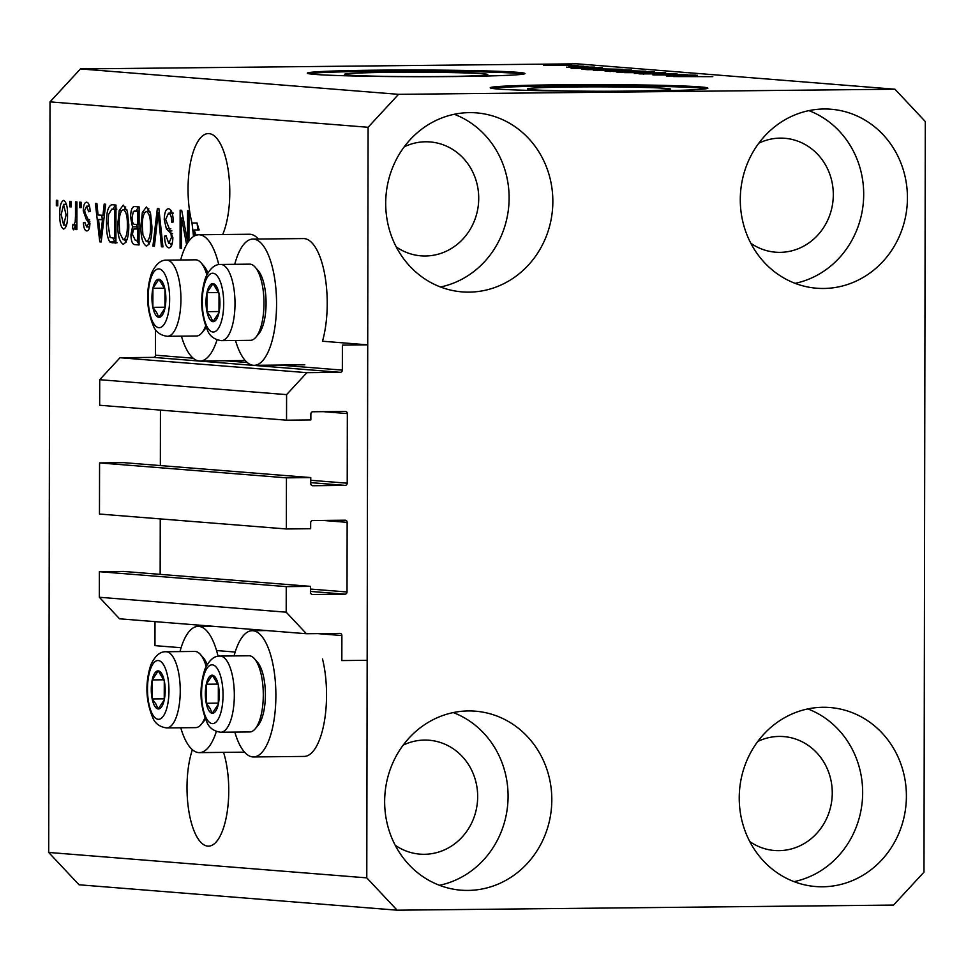 <?xml version="1.0" encoding="UTF-8"?>
<svg xmlns="http://www.w3.org/2000/svg" width="974" height="974" viewBox="0 0 974 974"><rect width="100%" height="100%" fill="white"/><g stroke="black" fill="none" stroke-linecap="round" stroke-linejoin="round"><path stroke-width="1.46" d="M155.511 330.174L155.475 355.193A2.179 2.021 -85.4 0 1 153.442 357.385L120.009 357.726L306.883 372.665L340.316 372.312L153.442 357.385M340.316 372.312A2.179 2.021 -85.4 0 0 342.349 370.12L342.385 345.1L367.722 344.845L322.491 341.229A63.127 23.059 89.4 0 0 327.227 303.523A63.127 23.059 89.4 0 0 303.511 238.569L252.863 239.08A63.127 23.059 89.4 0 1 276.567 304.046A63.127 23.059 89.4 0 1 254.165 365.323A63.127 23.059 89.4 0 1 235.525 340.486M310.755 477.589L123.881 462.662L99.567 462.918L286.441 477.844L310.755 477.589L310.743 483.579A2.179 2.021 -85.4 0 0 312.764 485.734L345.186 485.393A2.179 2.021 -85.4 0 0 347.219 483.201L347.341 413.585A2.179 2.021 -85.4 0 0 345.307 411.43L312.897 411.758A2.179 2.021 -85.4 0 0 310.864 413.95L310.852 419.94L286.539 420.184L286.587 394.628L99.713 379.702L120.009 357.726M286.587 394.628L306.883 372.665M286.539 420.184L99.665 405.257L99.713 379.702M160.345 465.572L160.442 410.115M99.567 462.918L99.47 514.041L286.344 528.967L286.441 477.844M367.722 344.845L367.161 660.311L341.837 660.567L341.886 635.547A2.179 2.021 -85.4 0 0 339.865 633.392L306.433 633.733L286.198 612.183L286.246 586.628L310.56 586.372L310.548 592.362A2.179 2.021 -85.4 0 0 312.569 594.517L344.991 594.177A2.179 2.021 -85.4 0 0 347.024 591.985L347.146 522.356A2.179 2.021 -85.4 0 0 345.125 520.201L312.703 520.542A2.179 2.021 -85.4 0 0 310.669 522.734L310.657 528.724L286.344 528.967M160.15 574.356L160.247 518.899M310.56 586.372L123.686 571.446L99.372 571.701L286.246 586.628M286.198 612.183L99.324 597.257L99.372 571.701M306.433 633.733L119.546 618.807L99.324 597.257M181.091 647.722L154.963 645.64L155 621.643M235.172 652.044L216.545 650.559M625.198 91.142A71.613 2.192 0.1 0 0 670.648 89.17A71.613 2.192 0.1 0 0 572.882 86.966A71.613 2.192 0.1 0 0 527.433 88.926A71.613 2.192 0.1 0 0 625.198 91.142M442.306 76.532A71.613 2.192 0.1 0 0 487.755 74.56A71.613 2.192 0.1 0 0 389.977 72.344A71.613 2.192 0.1 0 0 344.528 74.316A71.613 2.192 0.1 0 0 442.306 76.532M455.905 76.532A108.832 3.336 0.1 0 0 524.974 73.537A108.832 3.336 0.1 0 0 376.378 70.177A108.832 3.336 0.1 0 0 307.309 73.16A108.832 3.336 0.1 0 0 455.905 76.532M523.525 74.085A108.832 3.336 0.1 0 0 376.378 71.26A108.832 3.336 0.1 0 0 308.758 73.707M638.798 91.142A108.832 3.336 0.1 0 0 707.879 88.147A108.832 3.336 0.1 0 0 559.283 84.787A108.832 3.336 0.1 0 0 490.214 87.77A108.832 3.336 0.1 0 0 638.798 91.142M706.418 88.695A108.832 3.336 0.1 0 0 559.283 85.87A108.832 3.336 0.1 0 0 491.663 88.317M192.377 749.712A57.137 20.868 -90.6 0 0 188.786 810.818A57.137 20.868 -90.6 0 0 207.779 846.126A57.137 20.868 -90.6 0 0 208.46 846.15A57.137 20.868 -90.6 0 0 227.015 813.107A57.137 20.868 -90.6 0 0 223.557 752.366M222.705 234.515A57.137 20.868 -90.6 0 0 228.464 171.984A57.137 20.868 -90.6 0 0 209.02 133.608A57.137 20.868 -90.6 0 0 208.326 133.584A57.137 20.868 -90.6 0 0 190.198 164.18A57.137 20.868 -90.6 0 0 192 223.034L197.065 222.985A57.137 20.868 -90.6 0 0 199.171 229.937L194.106 229.986L194.739 235.793M396.235 246.909A57.137 53.156 94.6 0 0 420.987 255.845A57.137 53.156 94.6 0 0 425.431 255.992A57.137 53.156 94.6 0 0 478.672 200.729A57.137 53.156 94.6 0 0 430.082 141.936A57.137 53.156 94.6 0 0 425.638 141.778A57.137 53.156 94.6 0 0 404.234 146.818M395.188 845.213A57.137 53.156 94.6 0 0 419.94 854.137A57.137 53.156 94.6 0 0 424.396 854.295A57.137 53.156 94.6 0 0 477.625 799.033A57.137 53.156 94.6 0 0 429.047 740.228A57.137 53.156 94.6 0 0 424.591 740.07A57.137 53.156 94.6 0 0 403.187 745.122M749.773 841.56A57.137 53.156 94.6 0 0 774.525 850.497A57.137 53.156 94.6 0 0 778.981 850.643A57.137 53.156 94.6 0 0 832.21 795.381A57.137 53.156 94.6 0 0 783.632 736.575A57.137 53.156 94.6 0 0 779.176 736.429A57.137 53.156 94.6 0 0 757.772 741.47M750.82 243.257A57.137 53.156 94.6 0 0 775.572 252.193A57.137 53.156 94.6 0 0 780.016 252.351A57.137 53.156 94.6 0 0 833.257 197.077A57.137 53.156 94.6 0 0 784.667 138.284A57.137 53.156 94.6 0 0 780.223 138.125A57.137 53.156 94.6 0 0 758.819 143.178M824.016 108.991A89.791 83.545 -85.4 0 1 831.005 109.234A89.791 83.545 -85.4 0 1 907.354 201.63A89.791 83.545 -85.4 0 1 823.7 288.474A89.791 83.545 -85.4 0 1 816.711 288.231A89.791 83.545 -85.4 0 1 740.362 195.835A89.791 83.545 -85.4 0 1 824.016 108.991M808.883 110.622A89.791 83.545 -85.4 0 1 863.39 201.886A89.791 83.545 -85.4 0 1 795.088 283.349M822.969 707.282A89.791 83.545 -85.4 0 1 829.958 707.526A89.791 83.545 -85.4 0 1 906.319 799.934A89.791 83.545 -85.4 0 1 822.653 886.778A89.791 83.545 -85.4 0 1 815.664 886.535A89.791 83.545 -85.4 0 1 739.315 794.127A89.791 83.545 -85.4 0 1 822.969 707.282M807.848 708.926A89.791 83.545 -85.4 0 1 862.355 800.19A89.791 83.545 -85.4 0 1 794.041 881.64M468.384 710.935A89.791 83.545 -85.4 0 1 475.373 711.178A89.791 83.545 -85.4 0 1 551.734 803.574A89.791 83.545 -85.4 0 1 468.068 890.419A89.791 83.545 -85.4 0 1 461.079 890.187A89.791 83.545 -85.4 0 1 384.73 797.779A89.791 83.545 -85.4 0 1 468.384 710.935M453.263 712.566A89.791 83.545 -85.4 0 1 507.771 803.842A89.791 83.545 -85.4 0 1 439.457 885.293M469.431 112.631A89.791 83.545 -85.4 0 1 476.42 112.874A89.791 83.545 -85.4 0 1 552.769 205.283A89.791 83.545 -85.4 0 1 469.115 292.127A89.791 83.545 -85.4 0 1 462.126 291.883A89.791 83.545 -85.4 0 1 385.777 199.487A89.791 83.545 -85.4 0 1 469.431 112.631M454.298 114.275A89.791 83.545 -85.4 0 1 508.805 205.538A89.791 83.545 -85.4 0 1 440.504 286.989M234.831 732.095A63.127 23.059 -90.6 0 0 253.471 756.944L304.132 756.421A63.127 23.059 -90.6 0 0 326.546 695.144A63.127 23.059 -90.6 0 0 322.54 659.021M253.471 756.944A63.127 23.059 -90.6 0 0 275.885 695.667A63.127 23.059 -90.6 0 0 252.181 630.702A63.127 23.059 -90.6 0 0 234.052 655.916M216.338 731.486A63.127 23.059 89.4 0 1 199.402 752.622A63.127 23.059 89.4 0 1 180.762 727.773M234.734 264.307A63.127 23.059 89.4 0 1 252.863 239.08M181.444 336.164A63.127 23.059 -90.6 0 0 200.084 361.001A63.127 23.059 -90.6 0 0 217.019 339.877M925.3 121.543L923.985 872.132L893.535 905.077L397.124 910.191L79.04 884.782L48.7 852.457L50.015 101.868L80.465 68.923L576.876 63.809L894.96 89.218L925.3 121.543M193.534 236.487L192 223.034M186.594 244.608L181.578 218.018L181.529 248.37L180.08 248.248L180.141 210.177L181.688 210.299L187.507 241.077L187.556 210.774L189.005 210.883L188.944 240.98M168.77 243.39L171.424 237.534L170.974 233.626L166.359 228.768L164.229 219.503C164.496 212.344 165.957 208.765 168.624 208.765C171.558 209.495 173.092 213.903 173.262 221.987L171.814 222.376C171.631 216.776 170.523 213.72 168.49 213.209L165.665 219.503L172.873 237.741C172.642 244.425 171.29 247.786 168.806 247.846C166.164 247.286 164.752 243.378 164.557 236.134L166.006 235.757L168.77 243.39L172.313 243.366L169.135 243.39M152.918 246.081L157.362 208.363L158.859 208.473L162.95 246.885L161.465 246.763L158.178 212.88L154.416 246.203L152.918 246.081L154.428 246.069M146.441 206.987L150.532 213.294L151.92 226.455C152.066 237.802 150.215 244.328 146.368 246.057C142.594 243.78 140.767 237.108 140.889 226.041L142.338 212.478L146.344 206.987M123.308 205.149L127.399 211.443L128.787 224.617C128.933 235.952 127.083 242.477 123.235 244.206C119.461 241.929 117.635 235.258 117.757 224.19L119.205 210.64L123.211 205.149M102.94 215.388L104.181 204.114L105.679 204.236L101.174 241.954L99.762 241.832L95.379 203.408L96.889 203.529L98.082 214.998L104.352 215.376M56.334 205.733L56.346 200.291L57.795 200.4L57.783 205.843L56.334 205.733L57.783 205.709M397.124 910.191L366.784 877.866L48.7 852.457M366.784 877.866L368.099 127.277L50.015 101.868M258.378 239.032A63.127 23.059 -90.6 0 0 249.441 234.247L198.781 234.771A63.127 23.059 -90.6 0 0 180.665 259.985M59.755 214.694C59.584 206.427 60.887 201.655 63.663 200.376C66.402 202.068 67.693 206.951 67.523 215.035C67.669 223.156 66.366 227.831 63.614 229.06C60.912 227.441 59.621 222.644 59.755 214.694L61.204 214.682M69.714 206.792L69.714 201.362L71.163 201.472L71.151 206.914L69.714 206.792L71.151 206.78M75.473 216.179L75.497 201.825L76.946 201.935L76.897 229.62L75.461 229.511L75.461 225.091L73.744 229.864L72.38 228.269L72.928 224.361L73.914 224.933L75.205 221.804L75.473 216.179L76.922 216.155M79.649 207.596L79.661 202.154L81.11 202.263L81.098 207.706L79.649 207.596L81.098 207.572M86.662 226.942L88.476 223.703L88.025 221.366L86.406 219.649L83.265 210.871C83.423 205.149 84.568 202.263 86.698 202.215C88.731 202.677 89.876 205.733 90.132 211.395L88.683 211.772L86.589 206.171L84.701 210.311L85.03 212.856L89.925 223.265C89.73 228.44 88.646 230.984 86.698 230.899C84.775 230.655 83.679 227.928 83.423 222.729L84.872 222.352L86.662 226.942L89.62 226.918L86.869 226.942M106.556 223.545C106.324 212.259 108.102 205.977 111.888 204.723L115.991 205.051L115.918 243.123L109.782 241.929C107.396 237.766 106.312 231.629 106.556 223.545L108.004 223.533M130.601 217.397C130.735 210.019 132.147 206.403 134.838 206.561L139.124 206.902L139.051 244.973L134.741 244.632C132.403 244.401 131.137 241.114 130.942 234.758L132.501 226.893L130.601 217.397L132.05 217.385M666.106 75.315L695.777 75.132L652.909 74.913L686.926 74.426L666.106 75.436M675.859 73.817L639.735 73.902L676.942 73.671M672.328 73.939L671.597 73.537M659.069 73.963L659.715 73.829M639.735 73.902L638.725 73.744M643.12 74.061L643.838 74.073M624.297 72.624L665.632 72.721L634.342 73.427L660.822 72.721L624.297 72.624M653.676 72.027L617.285 72.1L654.662 71.881M617.285 72.1L616.335 71.954M630.543 70.189L594.152 70.25L631.529 70.043M594.152 70.25L593.19 70.104M599.156 68.375L571.154 68.375L602.163 67.656L594.286 67.985L599.156 68.484M558.236 64.601L564.75 64.661L558.236 64.601M368.099 127.277L398.549 94.332L80.465 68.923M398.549 94.332L894.96 89.218M571.081 65.355L544.369 65.404L571.787 65.246M544.369 65.404L543.675 65.295M571.616 65.672L578.118 65.733L571.616 65.672M568.913 66.208L583.73 66.183L568.913 66.342M581.368 66.451L587.882 66.512L581.368 66.451M593.933 67.182L567.282 67.23L594.749 67.084M567.282 67.23L566.466 67.109M595.443 68.74L622.763 69.3L587.31 69.665L581.819 69.154L595.443 68.862M606.12 71.175L645.896 71.151L605.024 71.017M694.401 75.984L666.399 75.984L697.408 75.266L689.531 75.595L694.401 76.094M712.761 76.629L673.691 76.569L712.432 76.654M582.902 68.375L594.53 68.375L582.902 68.484M590 69.507L617.175 69.227L596.843 68.85L586.299 69.154L590 69.641M597.598 70.42L626.416 69.921L598.292 70.432M627.122 70.335L626.416 69.921M613.133 71.358L623.725 71.248L613.133 71.492M609.468 71.443L610.771 71.516M627.877 71.199L640.308 71.078L628.461 70.688L625.211 70.992L627.877 71.333M624.127 71.37L625.211 71.358M620.742 72.271L649.548 71.772L621.424 72.283M650.255 72.186L649.548 71.772M678.148 75.984L689.775 75.984L678.148 76.094M218.736 264.624A63.127 23.059 -90.6 0 0 198.781 234.771M179.983 651.594A63.127 23.059 89.4 0 1 198.099 626.379A63.127 23.059 89.4 0 1 218.054 656.232M66.244 226.163L65.891 225.079M65.769 204.309L66.098 203.213M63.663 225.104L66.086 214.925L63.566 204.333L66.451 204.297L63.627 204.333L61.204 214.536L63.663 225.104L66.573 225.079L63.76 225.104M67.523 214.913L66.086 214.925M76.897 229.499L75.461 229.511M76.909 225.079L75.461 225.091M74.84 228.245L72.38 228.269M76.909 224.909L73.914 224.933M76.909 221.792L75.205 221.804M89.486 206.135L86.589 206.171M89.304 228.22L88.938 226.918M84.884 222.717L83.423 222.729M89.925 223.691L88.476 223.703M89.852 221.342L88.025 221.366M84.714 210.859L83.265 210.871M88.756 206.147L89.109 204.82M101.186 241.82L99.762 241.832M102.282 219.442L101.807 215.291M103.865 219.454L98.557 219.491L100.48 237.924L102.465 219.795L98.557 219.491M102.514 230.753L101.138 230.777M103.828 219.783L102.465 219.795M101.661 237.912L100.48 237.924M117.063 242.757L114.847 241.881L109.782 241.929M114.847 241.881L113.142 238.46M113.021 209.167L115.395 205.003M114.482 238.557L114.53 209.386L111.754 209.179L108.564 214.463L108.004 223.716L110.074 237.449L115.93 238.545M115.979 209.373L114.53 209.386M115.979 209.154L112.047 209.191M125.926 242.319L124.733 239.738M119.205 224.178L117.757 224.19M121.58 210.615L119.205 210.64M124.575 209.58L125.695 206.951M123.223 239.75C126.182 238.35 127.545 233.236 127.338 224.434C127.448 216.252 126.096 211.309 123.308 209.593L126.851 209.556L123.308 209.593C120.435 210.956 119.059 215.899 119.205 224.422L119.79 233.078L123.223 239.75L127.058 239.714L123.357 239.75M128.787 224.422L127.338 224.434M139.051 244.413L136.591 240.322M132.391 234.734L130.942 234.758M136.737 228.793L137.565 226.845L132.501 226.893M137.565 226.845L136.457 224.495M136.25 210.981L138.308 206.841M137.614 240.408L137.638 229.036L135.082 228.829L133.657 229.085L132.379 234.247L135.252 240.225L139.063 240.395M139.087 229.024L137.638 229.036M139.087 228.793L133.657 229.085M137.638 224.592L137.663 211.236L133.401 211.37L132.05 217.482C132.196 222.267 133.17 224.556 134.972 224.373L139.087 224.568M139.112 211.224L137.663 211.236M139.112 210.968L133.401 211.37M149.059 244.17L147.865 241.589M142.338 226.029L140.889 226.041M144.712 212.454L142.338 212.478M147.707 211.431L148.827 208.801M146.356 241.601C149.314 240.188 150.678 235.087 150.471 226.285C150.58 218.103 149.241 213.148 146.441 211.443L149.984 211.407L146.441 211.443C143.568 212.807 142.192 217.75 142.338 226.272L142.935 234.929L146.356 241.601L150.191 241.564L146.49 241.601M151.92 226.272L150.471 226.285M162.938 246.751L161.465 246.763M159.322 212.868L158.178 212.88M172.191 213.16L168.49 213.209M171.436 245.898L170.462 243.39M166.018 236.122L164.557 236.134M172.861 237.522L171.424 237.534M172.581 233.614L170.974 233.626M170.827 228.72L166.359 228.768M165.665 219.491L164.229 219.503M169.987 213.184L171.01 210.445M183.149 218.006L181.578 218.018M181.529 248.236L180.08 248.248M188.883 241.065L187.507 241.077M197.856 229.949L197.065 222.985M194.106 229.986A57.137 20.868 -90.6 0 0 196.212 235.184M209.483 318.827A19.042 6.952 -90.6 0 0 212.953 321.663A19.042 6.952 -90.6 0 0 218.992 312.617A19.042 6.952 -90.6 0 0 219.028 293.588A19.042 6.952 -90.6 0 0 213.026 283.58A19.042 6.952 -90.6 0 0 206.975 292.626A19.042 6.952 -90.6 0 0 206.938 311.656A19.042 6.952 -90.6 0 0 209.483 318.827M210.627 316.647L212.953 321.663L218.992 312.617L219.028 293.588L213.026 283.58L206.975 292.626L206.938 311.656L210.627 316.647M255.164 267.144L258.11 270.516A34.394 12.565 89.4 0 1 259.851 272.939A34.394 12.565 89.4 0 1 266.06 304.716A34.394 12.565 89.4 0 1 258.767 333.79L255.882 337.223A38.096 13.916 -90.6 0 0 263.966 305.02A38.096 13.916 -90.6 0 0 257.087 269.822A38.096 13.916 -90.6 0 0 255.164 267.144A38.096 13.916 -90.6 0 0 249.673 264.149L220.696 264.453A38.096 13.916 89.4 0 1 228.111 270.127A38.096 13.916 89.4 0 1 234.576 312.861A38.096 13.916 89.4 0 1 221.488 340.632C215.291 339.829 210.871 336.967 208.217 332.037C200.486 314.444 199.609 296.279 205.599 277.553C209.8 268.544 214.828 264.173 220.696 264.453M221.488 340.632L250.464 340.328A38.096 13.916 -90.6 0 0 255.882 337.223M218.626 292.504L206.975 292.626M219.138 311.534L206.938 311.656M208.801 710.448A19.042 6.952 -90.6 0 0 212.271 713.272A19.042 6.952 -90.6 0 0 218.31 704.239A19.042 6.952 -90.6 0 0 218.346 685.197A19.042 6.952 -90.6 0 0 212.332 675.201A19.042 6.952 -90.6 0 0 206.293 684.235A19.042 6.952 -90.6 0 0 206.257 703.277A19.042 6.952 -90.6 0 0 208.801 710.448M209.946 708.268L212.271 713.272L218.31 704.239L218.346 685.197L212.332 675.201L206.293 684.235L206.257 703.277L209.946 708.268M254.482 658.765L257.428 662.137A34.394 12.565 89.4 0 1 259.157 664.548A34.394 12.565 89.4 0 1 265.378 696.325A34.394 12.565 89.4 0 1 258.086 725.399L255.2 728.832A38.096 13.916 -90.6 0 0 263.284 696.629A38.096 13.916 -90.6 0 0 256.393 661.443A38.096 13.916 -90.6 0 0 254.482 658.765A38.096 13.916 -90.6 0 0 248.991 655.77L220.014 656.062A38.096 13.916 89.4 0 1 227.429 661.736A38.096 13.916 89.4 0 1 233.894 704.482A38.096 13.916 89.4 0 1 220.806 732.241C214.609 731.45 210.189 728.576 207.535 723.645C199.792 706.053 198.927 687.888 204.917 669.162C209.118 660.165 214.146 655.794 220.014 656.062M220.806 732.241L249.77 731.949A38.096 13.916 -90.6 0 0 255.2 728.832M217.945 684.113L206.293 684.235M218.456 703.143L206.257 703.277M154.72 706.126A19.042 6.952 -90.6 0 0 158.19 708.95A19.042 6.952 -90.6 0 0 164.241 699.916A19.042 6.952 -90.6 0 0 164.277 680.875A19.042 6.952 -90.6 0 0 158.263 670.879A19.042 6.952 -90.6 0 0 152.224 679.913A19.042 6.952 -90.6 0 0 152.188 698.955A19.042 6.952 -90.6 0 0 154.72 706.126M155.864 703.946L158.19 708.95L164.241 699.916L164.277 680.875L158.263 670.879L152.224 679.913L152.188 698.955L155.864 703.946M206.147 666.386A38.096 13.916 -90.6 0 0 202.324 657.121A38.096 13.916 -90.6 0 0 200.4 654.443L203.359 657.815A34.394 12.565 89.4 0 1 205.088 660.226A34.394 12.565 89.4 0 1 207.17 664.524M205.331 719.226A34.394 12.565 89.4 0 1 204.004 721.077L201.131 724.51A38.096 13.916 -90.6 0 0 204.832 717.935M200.4 654.443A38.096 13.916 -90.6 0 0 194.922 651.448L165.945 651.74A38.096 13.916 89.4 0 1 173.348 657.413A38.096 13.916 89.4 0 1 179.813 700.16A38.096 13.916 89.4 0 1 166.724 727.919L195.701 727.627A38.096 13.916 -90.6 0 0 201.131 724.51M163.875 679.791L152.224 679.913M164.375 698.833L152.188 698.955M155.402 314.517A19.042 6.952 -90.6 0 0 158.884 317.341A19.042 6.952 -90.6 0 0 164.923 308.308A19.042 6.952 -90.6 0 0 164.959 289.266A19.042 6.952 -90.6 0 0 158.945 279.27A19.042 6.952 -90.6 0 0 152.906 288.304A19.042 6.952 -90.6 0 0 152.869 307.334A19.042 6.952 -90.6 0 0 155.402 314.517M156.558 312.337L158.884 317.341L164.923 308.308L164.959 289.266L158.945 279.27L152.906 288.304L152.869 307.334L156.558 312.337M206.829 274.778A38.096 13.916 -90.6 0 0 203.006 265.5A38.096 13.916 -90.6 0 0 201.094 262.834L204.041 266.206A34.394 12.565 89.4 0 1 205.77 268.617A34.394 12.565 89.4 0 1 207.852 272.915M206.025 327.605A34.394 12.565 89.4 0 1 204.686 329.468L201.813 332.901A38.096 13.916 -90.6 0 0 205.514 326.314M201.094 262.834A38.096 13.916 -90.6 0 0 195.604 259.827L166.627 260.131A38.096 13.916 89.4 0 1 174.029 265.805A38.096 13.916 89.4 0 1 180.507 308.539A38.096 13.916 89.4 0 1 167.406 336.31L196.383 336.006A38.096 13.916 -90.6 0 0 201.813 332.901M164.557 288.182L152.906 288.304M165.056 307.212L152.869 307.334M342.349 370.12L279.112 365.067M247.262 362.523L225.031 360.745M193.181 358.201L155.475 355.193M347.341 413.585L323.21 411.649M347.219 483.201L310.743 480.292M345.186 485.393L310.743 482.641M347.146 522.356L323.015 520.433M347.024 591.985L310.56 589.075M344.991 594.177L310.548 591.425M341.886 635.547L317.755 633.624M89.596 219.613L86.406 219.649M115.918 242.77L111.998 242.818M139.051 244.584L134.741 244.632M159.967 218.907L158.725 218.919M171.923 230.887L168.77 230.923M207.572 327.629A29.39 10.726 -90.6 0 0 222.255 318.048A29.39 10.726 -90.6 0 0 218.395 277.614A29.39 10.726 -90.6 0 0 203.712 287.196A29.39 10.726 -90.6 0 0 207.572 327.629M206.89 719.238A29.39 10.726 -90.6 0 0 221.573 709.669A29.39 10.726 -90.6 0 0 217.713 669.223A29.39 10.726 -90.6 0 0 203.03 678.805A29.39 10.726 -90.6 0 0 206.89 719.238M152.821 714.928A29.39 10.726 -90.6 0 0 167.504 705.346A29.39 10.726 -90.6 0 0 163.644 664.913A29.39 10.726 -90.6 0 0 148.961 674.483A29.39 10.726 -90.6 0 0 152.821 714.928M153.502 323.307A29.39 10.726 -90.6 0 0 168.185 313.725A29.39 10.726 -90.6 0 0 164.326 273.292A29.39 10.726 -90.6 0 0 149.643 282.874A29.39 10.726 -90.6 0 0 153.502 323.307M266.559 630.555L252.181 630.702M244.547 752.159L199.402 752.622M245.229 360.538L200.084 361.001M304.813 364.8L254.165 365.323M212.478 626.233L198.099 626.379M111.754 209.179L116.819 209.13M134.68 228.817L139.745 228.768M134.485 210.993L139.55 210.944M168.319 213.196L173.384 213.148M165.945 651.74C160.077 651.472 155.036 655.843 150.836 664.84C144.846 683.578 145.723 701.73 153.454 719.323C156.12 724.266 160.54 727.128 166.724 727.919M166.627 260.131C160.759 259.863 155.73 264.222 151.53 273.231C145.528 291.957 146.404 310.122 154.148 327.714C156.802 332.645 161.221 335.519 167.406 336.31"/></g></svg>
